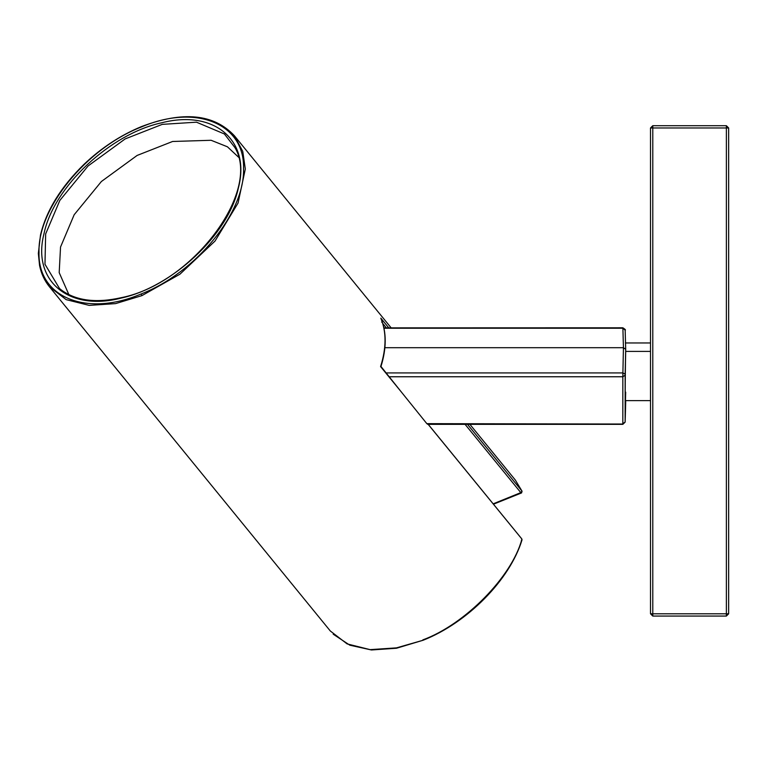 <?xml version="1.0" encoding="UTF-8"?>
<svg xmlns="http://www.w3.org/2000/svg" width="767" height="767" viewBox="0 0 767 767"><rect width="100%" height="100%" fill="white"/><g stroke="black" fill="none" stroke-linecap="round" stroke-linejoin="round"><path stroke-width="1.15" d="M650.512 613.792L652.784 613.792L652.784 616.064L650.512 613.792L650.512 127.974L652.784 125.702L652.784 127.974L650.512 127.974M728.65 613.792L726.378 613.792L726.378 127.974L652.784 127.974L652.784 613.792L726.378 613.792L726.378 616.064L652.784 616.064L726.378 616.064L728.65 613.792L728.65 127.974L726.378 125.702L652.784 125.702M728.65 127.974L726.378 125.702L726.378 127.974L728.65 127.974M521.8 538.933L427.9 424.036M465.07 424.333L520.889 492.711L521.972 491.091L521.627 492.865M467.496 424.333L521.972 491.091L515.328 480.046L522.097 491.283M386.223 372.925L622.89 372.925L623.437 347.7L622.89 328.228L625.163 330.155L625.699 349.301L625.163 330.107C625.92 330.021 625.163 329.254 622.862 327.797L383.912 327.864M380.969 366.492L401.668 392.397L380.585 366.588C386.434 348.103 386.51 331.948 380.815 318.142L381.189 319.034M384.871 347.7L623.437 347.7L625.699 349.301L625.163 374.104L622.89 372.925L622.842 376.76L389.061 376.76M622.89 328.228L383.979 328.228M60.948 289.705C75.741 300.712 95.837 303.368 121.224 297.682C192.066 283.819 261.192 191.683 234.999 147.695L224.395 133.976L196.467 122.183L162.249 124.369L125.165 138.923L88.08 165.96L59.826 200.436L45.656 233.945L44.975 264.26L59.548 288.574L61.465 290.089M239.477 158.06L227.425 146.794L211.117 140.284L172.585 141.483L137.12 155.442L101.388 181.511L74.178 214.731L60.535 247.041L59.193 272.63L68.867 294.605M423.48 639.774L422.828 639.889C464.812 624.511 511.742 576.909 521.809 539.479L521.387 540.457M521.445 492.366L493.162 503.842M380.815 318.142L388.706 327.797M427.718 424.295L426.835 423.652L622.871 424.036M401.668 392.397L426.835 423.652M622.871 423.672L625.143 422.09L622.833 423.652L622.842 376.76L625.153 375.197L625.134 422.138L625.699 400.623M650.531 351.411L625.699 351.411C625.057 376.424 625.057 419.77 625.699 392.167M625.699 349.301L625.699 351.411M382.81 323.54L386.338 327.864M333.194 634.184L349.848 645.2L371.458 649.975L396.51 648.24L423.317 640.177L396.462 647.875L370.125 649.639L347.106 643.897L330.337 631.02L49.395 286.714C44.515 280.693 41.236 273.627 39.568 265.507L38.35 253.417L40.498 235.028C46.317 210.599 60.842 187.014 84.073 164.272C101.455 147.801 120.572 135.241 141.435 126.603C182.997 110.831 214.003 113.9 234.443 135.807L242.746 151.367L245.315 169.028L238.058 203.054L215.028 241.059L179.977 274.164L141.914 295.631L115.549 303.617L89.202 305.381L66.173 299.638L49.424 286.743M120.879 298.152L121.637 297.826L120.879 298.152C172.354 287.059 228.547 234.328 238.393 187.905C250.953 140.582 214.261 109.297 161.952 122.73C110.208 133.736 53.613 186.927 44.035 233.552C31.792 280.722 68.627 311.69 120.879 298.152M141.914 295.631L141.262 293.914C86.613 317.385 37.593 297.404 39.002 252.238C37.602 208.221 86.623 148.194 141.272 127.015C195.921 103.545 244.941 123.525 243.542 168.692C244.941 212.708 195.911 272.745 141.262 293.914M382.465 368.333L382.532 368.965M382.762 320.52L381.669 322.15M625.163 374.104L625.153 375.197M625.143 422.09L625.699 402.301M391.103 327.797L234.443 135.817M427.976 424.046L521.742 538.837M423.317 640.177C467.621 622.622 509.739 579.919 521.972 540.054L521.953 539.211M521.378 492.999L493.449 504.207M380.988 318.449C386.635 332.332 386.616 348.41 380.902 366.684M427.976 424.333L622.852 424.333L625.134 422.138M625.345 342.954L650.502 342.954M625.345 400.623L650.416 400.623M469.874 424.333L515.328 480.046"/></g></svg>
